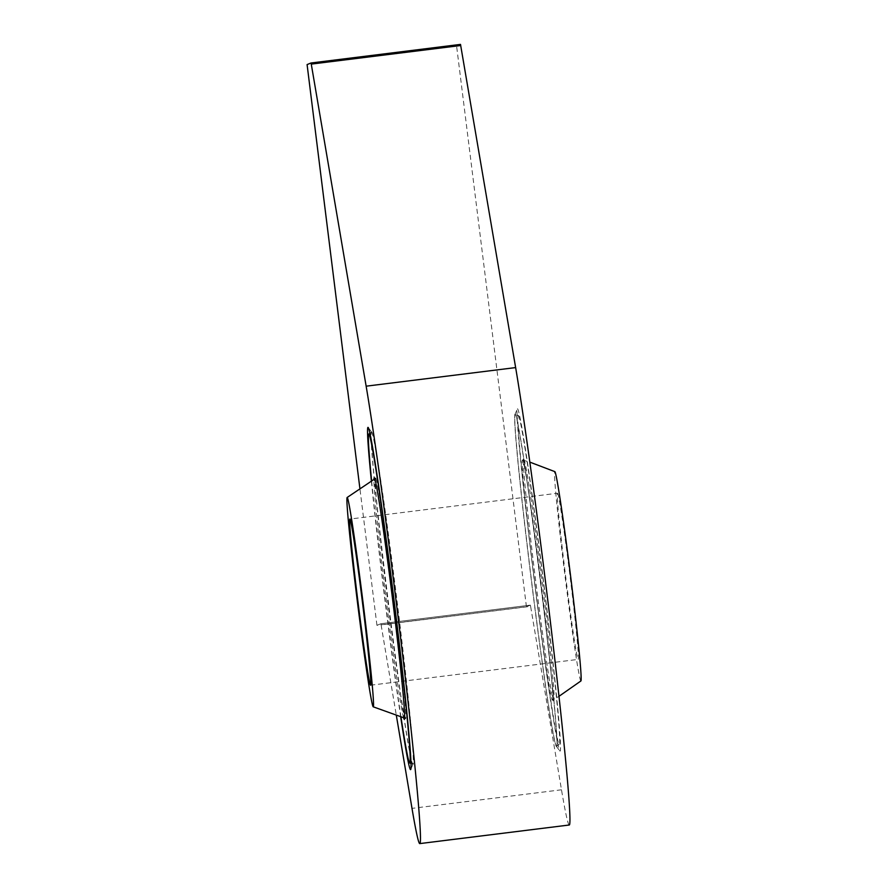 <?xml version="1.0" encoding="UTF-8"?>
<svg xmlns="http://www.w3.org/2000/svg" width="888" height="888" viewBox="0 0 888 888"><rect width="100%" height="100%" fill="white"/><g stroke="black" fill="none" stroke-linecap="round" stroke-linejoin="round"><path stroke-width="0.67" stroke-dasharray="4.44 3.33" d="M371.584 432.001A167.432 4.385 82.9 0 1 371.606 431.99A167.432 4.385 82.9 0 1 396.625 597.602A167.432 4.385 82.9 0 1 412.942 764.302A167.432 4.385 82.9 0 1 412.876 764.291A167.432 4.385 82.9 0 1 387.923 598.69A167.432 4.385 82.9 0 1 371.55 432.023A167.432 4.385 82.9 0 1 371.584 432.001L369.919 433.244M371.462 432.012A167.432 4.385 82.9 0 1 371.495 432.001A167.432 4.385 82.9 0 1 371.717 432.156A167.432 4.385 82.9 0 1 396.514 597.624A167.432 4.385 82.9 0 1 412.998 764.124A167.432 4.385 82.9 0 1 412.82 764.313A167.432 4.385 82.9 0 1 387.878 599.278A167.432 4.385 82.9 0 1 371.462 432.012M569.252 825.008A246.964 6.46 82.9 0 1 561.494 789.787L530.613 606.349L381.119 624.941L396.403 715.761M381.119 624.941L380.852 623.742L530.347 605.15L380.852 623.742L376.945 625.33L526.429 606.737L530.347 605.15L530.613 606.349M376.945 625.33L359.84 488.056M526.429 606.737L456.587 45.987L307.093 64.58M456.587 45.987L460.506 44.4M517.46 408.791A172.461 4.518 82.9 0 1 543.656 582.65A172.461 4.518 82.9 0 1 559.829 750.915A172.461 4.518 82.9 0 1 534.299 580.486A172.461 4.518 82.9 0 1 517.304 408.991A172.461 4.518 82.9 0 1 517.46 408.791M400.732 717.071A172.461 4.518 82.9 0 1 371.351 480.774M518.392 415.506A165.701 4.34 82.9 0 1 543.079 579.387A165.701 4.34 82.9 0 1 559.285 744.333A165.701 4.34 82.9 0 1 534.698 582.284A165.701 4.34 82.9 0 1 518.292 415.506A165.701 4.34 82.9 0 1 518.392 415.506L515.184 414.152A167.432 4.385 82.9 0 1 515.229 414.13A167.432 4.385 82.9 0 1 540.248 579.742A167.432 4.385 82.9 0 1 556.565 746.442A167.432 4.385 82.9 0 1 556.343 746.297A167.432 4.385 82.9 0 1 531.546 580.83A167.432 4.385 82.9 0 1 515.051 414.319A167.432 4.385 82.9 0 1 515.207 414.141A167.432 4.385 82.9 0 1 540.137 579.753A167.432 4.385 82.9 0 1 556.51 746.431A167.432 4.385 82.9 0 1 556.443 746.453A167.432 4.385 82.9 0 1 531.501 581.418A167.432 4.385 82.9 0 1 515.084 414.152A167.432 4.385 82.9 0 1 515.118 414.141A167.432 4.385 82.9 0 1 515.184 414.152L515.118 414.141M400.999 717.149A165.701 4.34 82.9 0 1 371.584 480.63M403.629 717.893A121.689 3.186 82.9 0 1 386.125 598.912A121.689 3.186 82.9 0 1 373.959 479.276M375.613 478.343A120.946 3.164 82.9 0 1 375.691 478.343A120.946 3.164 82.9 0 1 393.706 597.968A120.946 3.164 82.9 0 1 405.539 718.359A120.946 3.164 82.9 0 1 405.461 718.381A120.946 3.164 82.9 0 1 387.423 598.745A120.946 3.164 82.9 0 1 375.602 478.343A120.946 3.164 82.9 0 1 375.613 478.343L374.825 478.787M523.731 459.174A121.689 3.186 82.9 0 1 541.991 580.03A121.689 3.186 82.9 0 1 553.746 700.688A121.689 3.186 82.9 0 1 535.608 580.319A121.689 3.186 82.9 0 1 523.709 459.185A121.689 3.186 82.9 0 1 523.731 459.174M552.436 700.099A120.946 3.164 -97.1 0 0 552.447 700.099A120.946 3.164 -97.1 0 0 540.637 579.698A120.946 3.164 -97.1 0 0 522.599 460.062A120.946 3.164 -97.1 0 0 522.544 460.073A120.946 3.164 -97.1 0 0 522.521 460.084A120.946 3.164 -97.1 0 0 534.343 580.475A120.946 3.164 -97.1 0 0 552.369 700.099A120.946 3.164 -97.1 0 0 552.436 700.099L558.974 696.325M580.907 680.974A105.483 2.764 82.9 0 1 565.256 577.866A105.483 2.764 82.9 0 1 554.8 471.639A105.483 2.764 82.9 0 1 554.867 471.639M557.498 493.24A83.716 2.187 82.9 0 1 557.509 493.229A83.716 2.187 82.9 0 1 570.018 576.046A83.716 2.187 82.9 0 1 578.177 659.395A83.716 2.187 82.9 0 1 565.7 576.867A83.716 2.187 82.9 0 1 557.498 493.24L349.883 519.058M561.494 789.787L411.999 808.38M371.717 432.156L368.22 427.528M412.998 764.124L410.744 769.463M556.343 746.297L559.829 750.915M515.051 414.319L517.304 408.991M411 763.502L412.876 764.291M375.691 478.343L374.314 477.766M405.539 718.359L404.351 719.258M552.369 700.099L553.746 700.688M522.521 460.084L523.709 459.185M559.285 744.333L556.51 746.431M404.595 718.148L405.461 718.381M522.599 460.062L529.847 462.126M370.551 685.214L578.177 659.395"/><path stroke-width="1.33" d="M359.84 488.056L307.093 64.58L311.011 62.993L311.266 64.103L366.145 386.18A246.964 6.46 82.9 0 1 403.407 661.471A246.964 6.46 82.9 0 1 419.769 843.6A246.964 6.46 82.9 0 1 411.999 808.38L396.403 715.761M460.506 44.4L311.011 62.993L460.506 44.4L515.639 367.588A246.964 6.46 82.9 0 1 552.891 642.879A246.964 6.46 82.9 0 1 569.252 825.008L419.769 843.6M371.351 480.774A172.461 4.518 82.9 0 1 367.965 427.383A172.461 4.518 82.9 0 1 368.22 427.528A172.461 4.518 82.9 0 1 393.761 597.957A172.461 4.518 82.9 0 1 410.744 769.463A172.461 4.518 82.9 0 1 400.732 717.071M371.584 480.63A165.701 4.34 82.9 0 1 368.775 434.121A165.701 4.34 82.9 0 1 393.673 598.656A165.701 4.34 82.9 0 1 409.668 762.936A165.701 4.34 82.9 0 1 400.999 717.149M368.775 434.121A165.701 4.34 82.9 0 1 368.809 434.099L369.919 433.244M373.959 479.276A121.689 3.186 82.9 0 1 374.248 477.766A121.689 3.186 82.9 0 1 374.314 477.766A121.689 3.186 82.9 0 1 392.441 598.124A121.689 3.186 82.9 0 1 404.351 719.258A121.689 3.186 82.9 0 1 403.629 717.893M347.175 497.458A105.483 2.764 82.9 0 1 363.014 602.275A105.483 2.764 82.9 0 1 373.193 706.804A105.483 2.764 82.9 0 1 357.476 602.475A105.483 2.764 82.9 0 1 347.153 497.48A105.483 2.764 82.9 0 1 347.175 497.458M529.847 462.126L554.867 471.639A105.483 2.764 82.9 0 1 570.584 575.968A105.483 2.764 82.9 0 1 580.907 680.974L558.974 696.325M349.872 519.058A83.716 2.187 82.9 0 1 349.883 519.058A83.716 2.187 82.9 0 1 362.393 601.864A83.716 2.187 82.9 0 1 370.551 685.214A83.716 2.187 82.9 0 1 358.075 602.697A83.716 2.187 82.9 0 1 349.872 519.058M515.639 367.588L366.145 386.18M460.75 45.51L311.266 64.103M409.668 762.936L411 763.502M373.193 706.804L405.461 718.381M347.153 497.48L375.602 478.343"/></g></svg>
